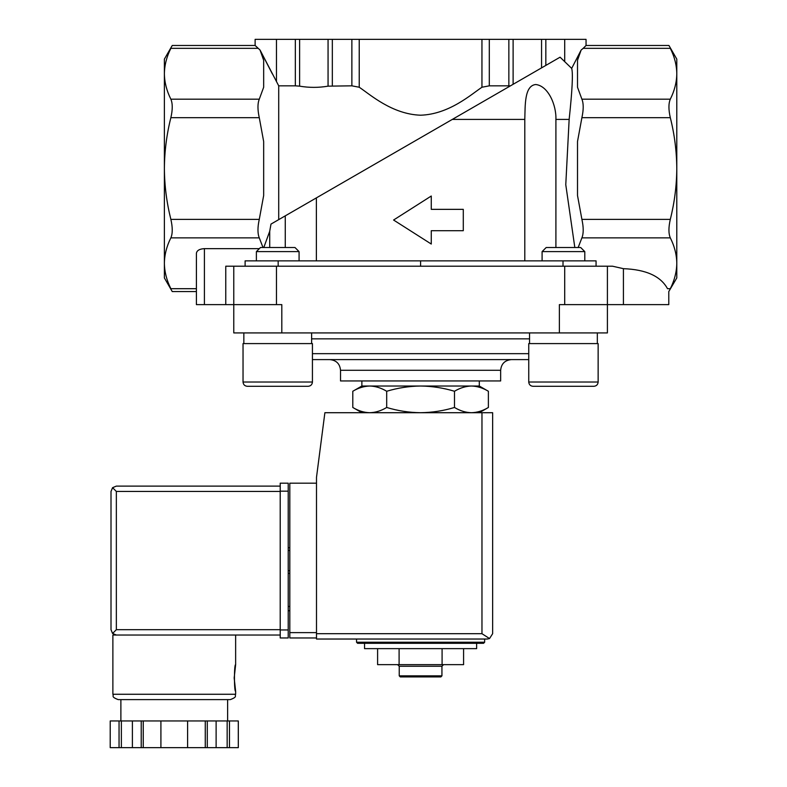 <?xml version="1.0" encoding="UTF-8"?>
<svg xmlns="http://www.w3.org/2000/svg" width="787" height="787" viewBox="0 0 787 787"><rect width="100%" height="100%" fill="white"/><g stroke="black" fill="none" stroke-linecap="round" stroke-linejoin="round"><path stroke-width="1.18" d="M196.406 288.701L170.868 288.701C172.697 292.498 172.697 292.498 170.868 288.701C172.697 292.498 172.697 292.498 170.868 288.701C166.667 280.32 164.503 271.849 164.385 263.281L164.385 277.939L172.245 291.564L196.406 291.564L196.406 304.628L233.769 304.628L233.769 332.921L607.407 332.921L607.407 266.203L612.512 266.203L623.422 268.672C646.048 269.528 660.746 276.207 667.514 288.701C669.186 292.498 669.186 292.498 667.514 288.701L670.308 288.701C674.508 280.32 676.672 271.849 676.79 263.281C676.672 254.693 674.518 246.213 670.308 237.861C668.478 233.601 668.478 227.443 670.308 219.366C674.508 202.584 676.672 185.634 676.79 168.516C676.663 151.261 674.498 134.311 670.308 117.676C668.478 109.629 668.478 103.471 670.308 99.182C674.508 90.8 676.672 82.33 676.79 73.762C676.672 65.173 674.518 56.694 670.308 48.332C668.478 44.544 668.478 44.544 670.308 48.332L583.197 48.332L586.049 45.479L668.93 45.479L676.79 59.104L676.79 277.939L668.783 291.564L668.783 304.628L623.422 304.628L623.422 268.672M555.907 247.521L555.907 119.417L569.149 119.417C572.277 90.308 573.123 73.299 571.687 68.39L581.131 50.053L577.51 60.265L577.51 87.259L581.898 99.182C583.649 103.431 583.649 109.6 581.898 117.676L577.51 141.522L577.51 195.52L581.898 219.366C583.649 227.413 583.649 233.572 581.898 237.861L578.16 247.521M670.308 288.701C668.478 292.498 668.478 292.498 670.308 288.701C668.478 292.498 668.478 292.498 670.308 288.701M569.149 119.417L565.774 184.699L574.825 247.521M524.801 260.861L524.801 119.417C525.234 105.153 524.388 85.763 535.701 84.514C548.234 85.803 556.458 105.183 555.907 119.417M316.374 260.861L316.374 197.891L452.299 119.417L524.801 119.417M295.341 39.35L295.341 85.832L278.716 85.832L260.054 50.053L255.126 45.479L255.126 39.35L545.834 39.35L545.834 65.41L560.078 57.185L571.687 68.39L581.131 50.053L583.197 48.332M560.078 57.185L452.299 119.417M285.268 247.521L285.268 215.854L316.374 197.891L270.994 224.088L269.715 231.28L269.715 247.521M369.742 386.023L479.303 386.023L488.383 391.267C482.854 387.922 477.197 386.171 471.433 386.023C465.678 386.181 460.021 387.922 454.483 391.267C443.475 387.932 432.171 386.181 420.592 386.023C409.004 386.181 397.701 387.932 386.692 391.267C381.154 387.922 375.507 386.171 369.742 386.023L361.872 386.023L352.792 391.267C358.331 387.922 363.978 386.171 369.742 386.023C363.978 386.181 358.331 387.922 352.792 391.267L352.792 407.469C358.331 410.824 363.978 412.565 369.742 412.713C375.497 412.565 381.154 410.814 386.692 407.469C397.71 410.814 409.004 412.565 420.592 412.713C432.171 412.555 443.475 410.814 454.483 407.469C460.021 410.824 465.668 412.565 471.433 412.713C477.197 412.565 482.844 410.814 488.383 407.469C482.854 410.824 477.197 412.565 471.433 412.713M356.541 642.231L484.644 642.231L483.572 643.304L357.603 643.304L356.541 642.231L356.541 639.034M483.572 643.304L476.637 643.304L476.637 648.636L364.548 648.636L364.548 643.304M377.603 648.636L377.603 664.651L399.098 664.651L399.098 648.636M442.087 648.636L442.087 664.651L399.098 664.651M463.582 648.636L463.582 664.651L442.087 664.651M441.94 675.856L399.235 675.856L400.308 676.928L440.868 676.928L441.94 675.856L441.94 666.255L443.543 664.651M399.235 675.856L399.235 666.255L441.94 666.255M399.235 666.255L397.632 664.651M386.692 391.267L386.692 407.469M454.483 391.267L454.483 407.469M488.383 391.267L488.383 407.469L479.303 412.713M272.351 73.88L260.054 50.053L263.665 60.265L263.665 87.259L259.277 99.182C257.526 103.431 257.526 109.6 259.277 117.676L263.665 141.522L263.665 195.52L259.277 219.366C257.526 227.413 257.526 233.572 259.277 237.861L170.868 237.861C166.667 246.213 164.503 254.693 164.385 263.281L164.385 59.104L172.245 45.479L255.126 45.479M170.868 237.861C172.697 233.601 172.697 227.443 170.868 219.366C166.667 202.584 164.503 185.634 164.385 168.516C164.513 151.261 166.677 134.311 170.868 117.676C172.697 109.629 172.697 103.471 170.868 99.182C166.667 90.8 164.503 82.33 164.385 73.762C164.503 65.173 166.667 56.694 170.868 48.332C172.697 44.544 172.697 44.544 170.868 48.332L257.979 48.332M463.287 230.699L463.287 209.352L431.266 209.352L431.266 196.022L393.579 220.026L431.266 244.039L431.266 230.699L463.287 230.699M508.855 39.35L508.855 85.832L510.399 85.872L513.114 84.298L513.114 39.35M508.855 85.832L489.307 85.832L481.949 87.239C471.265 94.371 449.062 114.322 420.573 115.207C392.054 114.272 369.998 94.43 359.236 87.239L351.868 85.832L328.061 86.157C318.607 87.77 309.124 87.77 299.611 86.157L295.341 85.832M278.716 219.632L278.716 85.832M586.049 45.479L586.049 39.35L545.834 39.35M196.406 304.628L196.406 253.266C196.898 250.463 199.564 248.918 204.413 248.643L259.346 248.643M259.277 237.861L263.015 247.521M263.793 247.521L269.715 231.28M596.064 266.203L596.064 260.861L245.111 260.861L245.111 266.203M420.592 260.861L420.592 266.203M225.771 304.628L225.771 266.203L607.407 266.203M281.815 332.921L281.815 304.628L233.769 304.628L233.769 266.203M623.422 304.628L559.37 304.628L559.37 332.921M312.429 359.61L528.746 359.61M329.851 359.61L511.324 359.61C504.841 360.239 501.28 363.801 500.65 370.284L340.525 370.284C339.895 363.801 336.334 360.239 329.851 359.61M500.65 370.284L500.65 380.957L340.525 380.957L340.525 370.284M361.872 386.023L361.872 380.957M243.842 343.594L243.842 332.921M243.035 343.594L312.429 343.594L312.429 382.02C312.173 384.617 310.747 386.043 308.16 386.299L247.305 386.299C244.718 386.043 243.291 384.617 243.035 382.02L243.035 343.594M264.658 386.299L308.16 386.299C310.747 386.043 312.173 384.617 312.429 382.02L243.035 382.02C243.291 384.617 244.718 386.043 247.305 386.299L259.877 386.299M256.385 260.861L256.385 251.614L299.08 251.614L299.08 260.861M256.385 251.614L260.477 247.521L294.987 247.521L299.08 251.614M529.553 343.594L529.553 332.921M528.746 343.594L598.14 343.594L598.14 382.02C597.884 384.617 596.457 386.043 593.87 386.299L533.015 386.299C530.428 386.043 529.002 384.617 528.746 382.02L528.746 343.594M558.662 386.299L593.87 386.299C596.457 386.043 597.884 384.617 598.14 382.02L528.746 382.02C529.002 384.617 530.428 386.043 533.015 386.299L545.588 386.299M542.095 260.861L542.095 251.614L584.79 251.614L584.79 260.861M542.095 251.614L546.188 247.521L580.698 247.521L584.79 251.614M316.502 483.169L289.813 483.169L289.813 637.962L316.502 637.962M487.31 639.034L316.502 639.034L316.502 477.296L324.883 412.713L492.642 412.713L492.642 633.692L489.524 638.552L487.31 639.034L489.524 638.552L492.642 633.692M489.524 638.552L481.969 633.692L316.502 633.692M289.813 606.472L288.219 606.472M289.813 610.742L288.219 610.742M288.219 547.752L289.813 547.752L288.219 547.752M288.219 573.379L289.813 573.379L288.219 573.379M280.211 629.689L116.348 629.689L112.571 633.466L116.348 635.03L280.211 635.03L112.875 635.03L112.875 694.272C114.145 695.974 110.465 696.702 118.217 699.613L230.306 699.613C238.048 696.702 234.378 695.974 235.638 694.272L112.875 694.272M234.172 677.991L235.638 691.34C234.054 692.127 234.054 663.864 235.638 664.651L234.172 677.991M205.269 747.65L205.269 720.961L238.294 720.961L238.294 747.65L110.21 747.65L110.219 720.961L110.21 747.65M205.269 720.961L141.227 720.961L141.227 747.65M143.254 720.961L143.254 747.65M207.286 720.961L207.286 747.65M141.227 720.961L110.219 720.961M112.571 633.466L111.006 629.689L111.006 491.442L112.571 487.674L116.348 491.442L280.211 491.442M112.571 487.674L116.348 486.11L280.211 486.11M227.63 720.961L227.63 699.613L174.261 699.613M229.47 720.961L229.47 747.65M227.158 720.961L227.158 747.65M216.12 720.961L216.12 747.65M187.601 720.961L187.601 747.65M160.912 720.961L160.912 747.65M132.393 720.961L132.393 747.65M121.365 720.961L121.365 747.65M119.053 720.961L119.053 747.65M288.219 491.177L288.219 637.962L280.211 637.962L280.211 483.169L288.219 483.169L288.219 491.177L280.211 491.177M581.898 237.861L670.308 237.861M541.564 39.35L541.564 67.879M489.307 39.35L489.307 85.832M481.949 39.35L481.949 87.239M359.236 39.35L359.236 87.239M351.868 39.35L351.868 85.832M332.33 39.35L332.33 85.832M328.061 39.35L328.061 86.157M299.611 39.35L299.611 86.157M259.277 219.366L170.868 219.366M259.277 117.676L170.868 117.676M259.277 99.182L170.868 99.182M276.473 39.35L276.473 81.641M564.702 39.35L564.702 61.179M581.898 99.182L670.308 99.182M581.898 117.676L670.308 117.676M581.898 219.366L670.308 219.366M204.413 304.628L204.413 248.643M278.165 260.861L278.165 266.203M563.01 260.861L563.01 266.203M276.473 304.628L276.473 266.203M564.702 304.628L564.702 266.203M311.622 338.853L529.553 338.853M312.429 353.668L528.746 353.668M481.969 633.692L481.969 412.713M289.813 632.62L316.502 632.62M288.219 550.428L289.813 550.428M288.219 570.713L289.813 570.713M116.348 629.689L116.348 491.442M288.219 629.954L280.211 629.954M361.872 412.713L352.792 407.469M484.644 642.231L484.644 639.034M479.303 386.023L479.303 380.957M311.622 343.594L311.622 332.921M597.333 343.594L597.333 332.921M235.638 635.03L235.638 664.651M235.638 691.34L235.638 694.272M238.313 720.961L238.313 747.65M120.883 699.613L120.883 720.961"/></g></svg>
